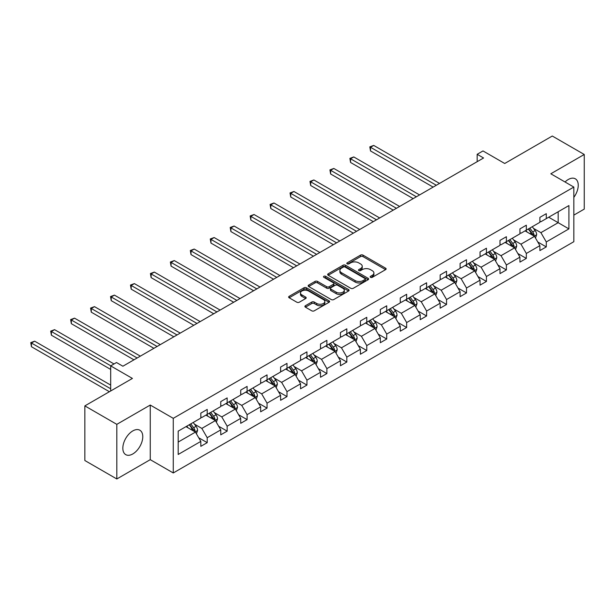 <?xml version="1.0" encoding="UTF-8"?>
<svg xmlns="http://www.w3.org/2000/svg" width="615" height="615" viewBox="0 0 615 615"><rect width="100%" height="100%" fill="white"/><g stroke="black" fill="none" stroke-linecap="round" stroke-linejoin="round"><path stroke-width="0.92" d="M370.514 277.334A1.245 0.715 0 0 0 372.275 277.334L385.605 269.631A1.776 1.022 0 0 0 386.128 268.909A1.776 1.022 0 0 0 385.605 268.186L363.019 255.14A1.776 1.022 0 0 0 360.505 255.14L347.175 262.843A1.245 0.715 0 0 0 346.814 263.351A1.245 0.715 0 0 0 347.175 263.85A1.245 0.715 0 0 0 348.928 263.85L350.658 262.859A5.681 3.283 0 0 1 358.691 262.859L360.567 263.943A5.681 3.283 0 0 1 362.235 266.264A5.681 3.283 0 0 1 360.567 268.578L358.845 269.578A1.245 0.715 0 0 0 358.483 270.085A1.245 0.715 0 0 0 358.845 270.592A1.245 0.715 0 0 0 360.605 270.592L362.327 269.593A5.681 3.283 0 0 1 370.361 269.593L372.244 270.685A5.681 3.283 0 0 1 373.905 272.999A5.681 3.283 0 0 1 372.244 275.32L370.514 276.32A1.245 0.715 0 0 0 370.153 276.827A1.245 0.715 0 0 0 370.514 277.334L370.514 276.32M132.802 453.947A14.107 8.141 120 0 0 142.019 441.524A14.107 8.141 120 0 0 139.851 430.223A14.107 8.141 120 0 0 132.802 430.915A14.107 8.141 120 0 0 123.592 443.346A14.107 8.141 120 0 0 125.752 454.646A14.107 8.141 120 0 0 132.802 453.947M573.833 197.369A14.107 8.141 120 0 0 575.317 178.804A14.107 8.141 120 0 0 568.268 179.503A14.107 8.141 120 0 0 565.039 181.994M573.833 215.119L584.25 209.108L584.25 154.48L552.285 136.03L504.723 163.49L482.99 150.936L477.171 154.296L477.171 161.676M116.819 478.97L150.252 459.666L150.252 405.047L116.819 424.35L116.819 478.97L84.855 460.52L84.855 405.892L132.417 378.433L110.685 365.887L110.685 390.986M116.819 424.35L84.855 405.892M305.417 305.716A1.776 1.022 0 0 0 304.894 306.439A1.776 1.022 0 0 0 305.417 307.162L311.751 310.821A1.776 1.022 0 0 0 314.265 310.821L329.071 302.273A1.776 1.022 0 0 0 329.594 301.55A1.776 1.022 0 0 0 329.071 300.827L306.485 287.782A1.776 1.022 0 0 0 303.971 287.782L289.165 296.33A1.776 1.022 0 0 0 288.643 297.053A1.776 1.022 0 0 0 289.165 297.783L296.822 302.203A1.776 1.022 0 0 0 299.328 302.203L305.663 298.544A1.776 1.022 0 0 0 306.185 297.814A1.776 1.022 0 0 0 305.663 297.091L301.873 294.9A4.751 2.744 0 0 1 300.481 292.963A4.751 2.744 0 0 1 303.41 290.434A4.751 2.744 0 0 1 308.584 291.026L323.452 299.613A4.751 2.744 0 0 1 324.843 301.55A4.751 2.744 0 0 1 321.914 304.079A4.751 2.744 0 0 1 316.74 303.487L314.265 302.057A1.776 1.022 0 0 0 311.751 302.057L305.417 305.716L305.417 307.162M110.685 365.887L116.504 362.527L122.892 366.217L483.567 157.986L477.171 154.296M150.252 405.047L173.269 418.331L573.833 187.068L573.833 241.695L173.269 472.958L173.269 418.331M584.25 154.48L550.817 173.784L573.833 187.068M350.781 288.289A1.776 1.022 0 0 0 353.294 288.289L368.101 279.74A1.776 1.022 0 0 0 368.623 279.018A1.776 1.022 0 0 0 368.101 278.288L345.515 265.25A1.776 1.022 0 0 0 343.001 265.25L328.195 273.798A1.776 1.022 0 0 0 327.672 274.521A1.776 1.022 0 0 0 328.195 275.251L350.781 288.289M324.359 277.596A1.245 0.715 0 0 1 325.619 277.772L325.619 276.296L348.582 289.557A1.776 1.022 0 0 1 349.105 290.28A1.776 1.022 0 0 1 348.582 291.003L333.776 299.559A1.776 1.022 0 0 1 331.27 299.559L308.676 286.513L315.018 282.885L315.018 281.409L308.676 285.068A1.776 1.022 0 0 0 308.161 285.791A1.776 1.022 0 0 0 308.676 286.513L308.676 285.068M315.018 282.885A1.776 1.022 0 0 1 317.525 282.885L317.525 281.409A1.776 1.022 0 0 0 315.018 281.409M317.525 281.409L326.688 286.698A1.776 1.022 0 0 0 329.194 286.698L333.399 284.268A1.776 1.022 0 0 0 333.922 283.546A1.776 1.022 0 0 0 333.399 282.815L323.867 277.311A1.245 0.715 0 0 1 323.498 276.804A1.245 0.715 0 0 1 324.266 276.143A1.245 0.715 0 0 1 325.619 276.296M178.189 431.138L200.821 418.077L200.821 413.126L207.209 409.436L207.209 414.387L220.762 406.561L220.762 401.61L227.158 397.92L227.158 402.871L240.711 395.045L240.711 390.102L247.099 386.404L247.099 391.355L260.652 383.529L260.652 378.586L267.048 374.896L267.048 379.839L280.601 372.014L280.601 367.07L286.99 363.38L286.99 368.324L300.543 360.498L300.543 355.555L306.939 351.865L306.939 356.808L320.492 348.982L320.492 344.039L326.88 340.349L326.88 345.292L340.433 337.466L340.433 332.523L346.829 328.833L346.829 333.776L360.382 325.95L360.382 321.007L366.771 317.317L366.771 322.26L380.324 314.442L380.324 309.491L386.72 305.801L386.72 310.744L400.273 302.926L400.273 297.975L406.661 294.285L406.661 299.236L420.214 291.41L420.214 286.459L426.61 282.769L426.61 287.72L440.163 279.894L440.163 274.951L446.552 271.253L446.552 276.204L460.105 268.378L460.105 263.435L466.501 259.738L466.501 264.688L480.054 256.862L480.054 251.919L486.442 248.229L486.442 253.172L499.995 245.347L499.995 240.404L506.391 236.714L506.391 241.657L519.936 233.831L519.936 228.888L526.332 225.198L526.332 230.141L539.885 222.315L539.885 217.372L546.281 213.682L546.281 218.625L568.906 205.564L568.906 228.888L546.281 241.949L546.281 246.899L539.885 250.589L539.885 245.646L526.332 253.465L526.332 258.415L519.936 262.105L519.936 257.155L506.391 264.98L506.391 269.931L499.995 273.621L499.995 268.67L486.442 276.496L486.442 281.447L480.054 285.137L480.054 280.186L466.501 288.012L466.501 292.955L460.105 296.653L460.105 291.702L446.552 299.528L446.552 304.471L440.163 308.161L440.163 303.218L426.61 311.044L426.61 315.987L420.214 319.677L420.214 314.734L406.661 322.56L406.661 327.503L400.273 331.193L400.273 326.25L386.72 334.076L386.72 339.019L380.324 342.709L380.324 337.766L366.771 345.592L366.771 350.535L360.382 354.225L360.382 349.282L346.829 357.107L346.829 362.05L340.433 365.74L340.433 360.797L326.88 368.616L326.88 373.566L320.492 377.256L320.492 372.313L306.939 380.132L306.939 385.082L300.543 388.772L300.543 383.822L286.99 391.647L286.99 396.598L280.601 400.288L280.601 395.337L267.048 403.163L267.048 408.114L260.652 411.804L260.652 406.853L247.099 414.679L247.099 419.622L240.711 423.32L240.711 418.369L227.158 426.195L227.158 431.138L220.762 434.828L220.762 429.885L207.209 437.711L207.209 442.654L200.821 446.344L200.821 441.401L178.189 454.47L178.189 431.138M205.933 415.125L215.396 420.583L201.843 428.409L194.44 424.135M201.843 428.409L207.209 437.711M215.396 420.583L220.762 429.885M200.821 416.893L201.843 417.485L207.209 414.387M225.882 403.609L235.337 409.067L221.784 416.893L214.389 412.619M221.784 416.893L227.158 426.195M235.337 409.067L240.711 418.369M220.762 405.377L221.784 405.969L227.158 402.871M245.823 392.093L255.286 397.551L241.733 405.377L234.33 401.103M241.733 405.377L247.099 414.679M255.286 397.551L260.652 406.853M240.711 393.861L241.733 394.453L247.099 391.355M265.772 380.577L275.228 386.036L261.675 393.861L254.279 389.595M261.675 393.861L267.048 403.163M275.228 386.036L280.601 395.337M260.652 382.346L261.675 382.937L267.048 379.839M285.714 369.062L295.177 374.527L281.624 382.346L274.221 378.079M281.624 382.346L286.99 391.647M295.177 374.527L300.543 383.822M280.601 370.83L281.624 371.422L286.99 368.324M305.655 357.546L315.118 363.011L301.565 370.83L294.17 366.563M301.565 370.83L306.939 380.132M315.118 363.011L320.492 372.313M300.543 359.321L301.565 359.906L306.939 356.808M325.604 346.03L335.067 351.496L321.514 359.321L314.111 355.047M321.514 359.321L326.88 368.616M335.067 351.496L340.433 360.797M320.492 347.806L321.514 348.39L326.88 345.292M345.545 334.514L355.009 339.98L341.456 347.806L334.06 343.531M341.456 347.806L346.829 357.107M355.009 339.98L360.382 349.282M340.433 336.29L341.456 336.882L346.829 333.776M365.495 322.998L374.958 328.464L361.405 336.29L354.002 332.015M361.405 336.29L366.771 345.592M374.958 328.464L380.324 337.766M360.382 324.774L361.405 325.366L366.771 322.26M385.436 311.49L394.899 316.948L381.346 324.774L373.951 320.5M381.346 324.774L386.72 334.076M394.899 316.948L400.273 326.25M380.324 313.258L381.346 313.85L386.72 310.744M405.385 299.974L414.848 305.432L401.295 313.258L393.892 308.984M401.295 313.258L406.661 322.56M414.848 305.432L420.214 314.734M400.273 301.742L401.295 302.334L406.661 299.236M425.326 288.458L434.79 293.916L421.237 301.742L413.841 297.468M421.237 301.742L426.61 311.044M434.79 293.916L440.163 303.218M420.214 290.226L421.237 290.818L426.61 287.72M445.275 276.942L454.739 282.4L441.186 290.226L433.783 285.952M441.186 290.226L446.552 299.528M454.739 282.4L460.105 291.702M440.163 278.71L441.186 279.302L446.552 276.204M465.217 265.426L474.68 270.884L461.127 278.71L453.724 274.436M461.127 278.71L466.501 288.012M474.68 270.884L480.054 280.186M460.105 267.194L461.127 267.786L466.501 264.688M485.166 253.91L494.621 259.376L481.076 267.194L473.673 262.928M481.076 267.194L486.442 276.496M494.621 259.376L499.995 268.67M480.054 255.679L481.076 256.271L486.442 253.172M505.107 242.395L514.571 247.86L501.017 255.679L493.614 251.412M501.017 255.679L506.391 264.98M514.571 247.86L519.936 257.155M499.995 244.17L501.017 244.755L506.391 241.657M525.056 230.879L534.512 236.345L520.966 244.17L513.563 239.896M520.966 244.17L526.332 253.465M534.512 236.345L539.885 245.646M519.936 232.655L520.966 233.239L526.332 230.141M548.703 217.226L558.166 222.684L540.908 232.655L533.505 228.38M540.908 232.655L546.281 241.949M568.906 228.888L558.166 222.684L558.166 211.76L568.906 205.564M150.252 459.666L173.269 472.958M539.885 221.139L540.908 221.731L546.281 218.625M178.189 442.062L195.447 432.099L185.991 426.641M195.447 432.099L200.821 441.401M537.779 241.987L546.281 246.899M517.83 253.503L526.332 258.415M497.889 265.019L506.391 269.931M477.94 276.535L486.442 281.447M457.998 288.051L466.501 292.955M438.049 299.567L446.552 304.471M418.108 311.082L426.61 315.987M398.159 322.598L406.661 327.503M378.217 334.114L386.72 339.019M358.268 345.622L366.771 350.535M338.327 357.138L346.829 362.05M318.378 368.654L326.88 373.566M298.436 380.17L306.939 385.082M278.487 391.686L286.99 396.598M258.546 403.202L267.048 408.114M238.597 414.718L247.099 419.622M218.656 426.233L227.158 431.138M198.707 437.749L207.209 442.654M371.014 277.503L372.244 276.796A5.681 3.283 0 0 0 373.905 274.475L373.905 272.999M362.235 266.264L362.235 267.74A5.681 3.283 0 0 1 360.567 270.062L359.345 270.769M385.582 269.647L363.019 256.616A1.776 1.022 0 0 0 360.505 256.616L347.667 264.027M368.078 279.756L345.515 266.726A1.776 1.022 0 0 0 343.001 266.726L328.218 275.259M364.964 279.525A1.245 0.715 0 0 0 365.325 279.018A1.245 0.715 0 0 0 364.964 278.51L345.138 267.064A1.245 0.715 0 0 0 343.378 267.064L341.556 268.109A5.681 3.283 0 0 0 339.895 270.431A5.681 3.283 0 0 0 341.556 272.745L355.109 280.571A5.681 3.283 0 0 0 363.142 280.571L364.964 279.525L364.964 281.001A1.245 0.715 0 0 0 365.325 280.494L365.325 279.018M339.895 270.431L339.895 271.907A5.681 3.283 0 0 0 341.556 274.221L341.556 272.745M364.964 281.001L363.142 282.047A5.681 3.283 0 0 1 355.109 282.047L341.556 274.221M317.525 282.885L326.688 288.174A1.776 1.022 0 0 0 329.194 288.174L333.399 285.744A1.776 1.022 0 0 0 333.922 285.022L333.922 283.546M325.619 277.772L348.559 291.018M336.19 292.187A4.751 2.744 0 0 0 341.363 292.778A4.751 2.744 0 0 0 344.3 290.249A4.751 2.744 0 0 0 342.909 288.304L337.666 285.283A1.776 1.022 0 0 0 335.16 285.283L330.955 287.712A1.776 1.022 0 0 0 330.432 288.435A1.776 1.022 0 0 0 330.955 289.158L336.19 292.187L336.19 293.663A4.751 2.744 0 0 0 341.363 294.254A4.751 2.744 0 0 0 344.3 291.725L344.3 290.249M330.432 288.435L330.432 289.911A1.776 1.022 0 0 0 330.955 290.634L330.955 289.158M336.19 293.663L330.955 290.634M324.843 301.55L324.843 303.026A4.751 2.744 0 0 1 321.914 305.555A4.751 2.744 0 0 1 316.74 304.963L314.265 303.533A1.776 1.022 0 0 0 311.751 303.533L305.44 307.177M300.481 292.963L300.481 294.439A4.751 2.744 0 0 0 301.873 296.376L301.873 294.9M305.663 297.091L305.663 298.544L301.873 296.376M329.071 300.827L329.071 302.273L306.485 289.258A1.776 1.022 0 0 0 303.971 289.258L289.188 297.798M535.488 238.028L536.664 234.63A4.789 2.768 -120 0 0 535.135 230.548L532.259 226.72M527.116 232.07L525.871 230.41M439.517 183.416L373.712 145.424L370.522 147.269L370.522 150.959L433.129 187.106M533.805 235.937L534.074 234.83A4.789 2.768 -120 0 0 532.705 231.955L529.83 228.119M528.631 228.811L531.791 233.031A2.445 1.407 60 0 1 532.236 233.769L534.074 234.83M528.3 229.003L531.168 232.839A4.789 2.768 60 0 1 532.367 235.099M370.522 150.959L369.815 146.862L436.327 185.261M369.815 146.862L373.712 145.424M515.539 249.544L516.715 246.146A4.789 2.768 -120 0 0 515.186 242.064L512.318 238.236M507.167 243.586L505.922 241.926M419.576 194.932L353.771 156.94L350.573 158.785L350.573 162.475L413.18 198.622M513.863 247.445L514.132 246.346A4.789 2.768 -120 0 0 512.756 243.471L509.889 239.635M508.69 240.327L511.849 244.547A2.445 1.407 60 0 1 512.295 245.285L514.132 246.346M508.351 240.519L511.226 244.355A4.789 2.768 60 0 1 512.418 246.615M350.573 162.475L349.874 158.378L416.378 196.777M349.874 158.378L353.771 156.94M495.598 261.052L496.774 257.662A4.789 2.768 -120 0 0 495.244 253.58L492.377 249.752M487.226 255.102L485.981 253.442M399.627 206.448L333.822 168.456L330.632 170.301L330.632 173.991L393.239 210.138M493.914 258.961L494.183 257.862A4.789 2.768 -120 0 0 492.815 254.979L489.947 251.151M488.74 251.843L491.9 256.063A2.445 1.407 60 0 1 492.346 256.801L494.183 257.862M488.41 252.035L491.277 255.871A4.789 2.768 60 0 1 492.477 258.131M330.632 173.991L329.924 169.894L396.437 208.293M329.924 169.894L333.822 168.456M475.649 272.568L476.825 269.178A4.789 2.768 -120 0 0 475.295 265.096L472.428 261.26M467.277 266.618L466.032 264.957M379.686 217.964L313.881 179.972L310.683 181.817L310.683 185.507L373.29 221.654M473.973 270.477L474.242 269.378A4.789 2.768 -120 0 0 472.866 266.495L469.998 262.667M468.799 263.358L471.959 267.579A2.445 1.407 60 0 1 472.405 268.317L474.242 269.378M468.461 263.551L471.336 267.387A4.789 2.768 60 0 1 472.528 269.647M310.683 185.507L309.983 181.41L376.488 219.809M309.983 181.41L313.881 179.972M455.707 284.084L456.884 280.694A4.789 2.768 -120 0 0 455.354 276.612L452.486 272.776M447.336 278.134L446.09 276.466M359.737 229.48L293.932 191.488L290.741 193.333L290.741 197.023L353.348 233.17M454.031 281.993L454.293 280.894A4.789 2.768 -120 0 0 452.924 278.011L450.057 274.182M448.85 274.874L452.01 279.095A2.445 1.407 60 0 1 452.455 279.833L454.293 280.894M448.52 275.066L451.387 278.895A4.789 2.768 60 0 1 452.586 281.163M290.741 197.023L290.034 192.926L356.546 231.325M290.034 192.926L293.932 191.488M435.758 295.6L436.934 292.202A4.789 2.768 -120 0 0 435.412 288.127L432.537 284.291M427.387 289.642L426.149 287.981M339.795 240.995L273.99 203.004L270.792 204.849L270.792 208.539L333.399 244.685M434.082 293.509L434.351 292.409A4.789 2.768 -120 0 0 432.983 289.527L430.108 285.698M428.909 286.39L432.068 290.603A2.445 1.407 60 0 1 432.514 291.349L434.351 292.409M428.578 286.582L431.446 290.411A4.789 2.768 60 0 1 432.637 292.679M270.792 208.539L270.093 204.441L336.597 242.84M270.093 204.441L273.99 203.004M415.817 307.116L416.993 303.718A4.789 2.768 -120 0 0 415.463 299.643L412.596 295.807M407.445 301.158L406.2 299.497M319.854 252.511L254.041 214.512L250.851 216.357L250.851 220.055L313.458 256.201M414.141 305.025L414.402 303.925A4.789 2.768 -120 0 0 413.034 301.043L410.167 297.214M408.96 297.906L412.119 302.119A2.445 1.407 60 0 1 412.565 302.864L414.402 303.925M408.629 298.098L411.497 301.927A4.789 2.768 60 0 1 412.696 304.194M250.851 220.055L250.144 215.957L316.656 254.356M250.144 215.957L254.041 214.512M395.876 318.632L397.044 315.234A4.789 2.768 -120 0 0 395.522 311.159L392.647 307.323M387.504 312.674L386.258 311.013M299.905 264.019L234.1 226.028L230.902 227.873L230.902 231.563L293.509 267.717M394.192 316.541L394.461 315.441A4.789 2.768 -120 0 0 393.093 312.558L390.218 308.73M389.018 309.422L392.178 313.635A2.445 1.407 60 0 1 392.624 314.38L394.461 315.441M388.688 309.614L391.555 313.442A4.789 2.768 60 0 1 392.747 315.71M230.902 231.563L230.202 227.473L296.707 265.865M230.202 227.473L234.1 226.028M375.926 330.147L377.103 326.75A4.789 2.768 -120 0 0 375.573 322.667L372.705 318.839M367.555 324.19L366.309 322.529M279.963 275.535L214.158 237.544L210.96 239.389L210.96 243.079L273.567 279.225M374.251 328.056L374.512 326.957A4.789 2.768 -120 0 0 373.144 324.074L370.276 320.238M369.077 320.938L372.229 325.151A2.445 1.407 60 0 1 372.675 325.896L374.512 326.957M368.739 321.13L371.614 324.958A4.789 2.768 60 0 1 372.805 327.218M210.96 243.079L210.253 238.981L276.765 277.38M210.253 238.981L214.158 237.544M355.985 341.663L357.154 338.265A4.789 2.768 -120 0 0 355.631 334.183L352.756 330.355M347.613 335.705L346.368 334.045M260.014 287.051L194.209 249.06L191.011 250.905L191.011 254.595L253.626 290.741M354.302 339.572L354.571 338.473A4.789 2.768 -120 0 0 353.202 335.59L350.327 331.754M349.128 332.446L352.287 336.666A2.445 1.407 60 0 1 352.733 337.404L354.571 338.473M348.797 332.646L351.665 336.474A4.789 2.768 60 0 1 352.856 338.734M191.011 254.595L190.312 250.497L256.816 288.896M190.312 250.497L194.209 249.06M336.036 353.179L337.212 349.781A4.789 2.768 -120 0 0 335.682 345.699L332.815 341.871M327.664 347.221L326.419 345.561M240.073 298.567L174.268 260.575L171.07 262.421L171.07 266.111L233.677 302.257M334.36 351.088L334.629 349.989A4.789 2.768 -120 0 0 333.253 347.106L330.386 343.27M329.186 343.962L332.346 348.182A2.445 1.407 60 0 1 332.784 348.92L334.629 349.989M328.848 344.154L331.723 347.99A4.789 2.768 60 0 1 332.915 350.25M171.07 266.111L170.363 262.013L236.875 300.412M170.363 262.013L174.268 260.575M316.095 364.695L317.271 361.297A4.789 2.768 -120 0 0 315.741 357.215L312.866 353.387M307.723 358.737L306.478 357.077M220.124 310.083L154.319 272.091L151.121 273.936L151.121 277.626L213.736 313.773M314.411 362.604L314.68 361.497A4.789 2.768 -120 0 0 313.312 358.622L310.437 354.786M309.237 355.478L312.397 359.698A2.445 1.407 60 0 1 312.843 360.436L314.68 361.497M308.907 355.67L311.774 359.506A4.789 2.768 60 0 1 312.966 361.766M151.121 277.626L150.421 273.529L216.926 311.928M150.421 273.529L154.319 272.091M296.146 376.211L297.322 372.813A4.789 2.768 -120 0 0 295.792 368.731L292.925 364.903M287.774 370.253L286.529 368.593M200.183 321.599L134.378 283.607L131.179 285.452L131.179 289.142L193.787 325.289M294.47 374.112L294.739 373.013A4.789 2.768 -120 0 0 293.363 370.13L290.495 366.302M289.296 366.994L292.456 371.214A2.445 1.407 60 0 1 292.894 371.952L294.739 373.013M288.958 367.186L291.833 371.022A4.789 2.768 60 0 1 293.024 373.282M131.179 289.142L130.472 285.045L196.985 323.444M130.472 285.045L134.378 283.607M276.204 387.719L277.38 384.329A4.789 2.768 -120 0 0 275.851 380.247L272.975 376.418M267.832 381.769L266.587 380.108M180.233 333.115L114.428 295.123L111.23 296.968L111.23 300.658L173.845 336.805M274.521 385.628L274.79 384.529A4.789 2.768 -120 0 0 273.421 381.646L270.546 377.818M269.347 378.509L272.507 382.73A2.445 1.407 60 0 1 272.952 383.468L274.79 384.529M269.016 378.702L271.884 382.538A4.789 2.768 60 0 1 273.075 384.798M111.23 300.658L110.531 296.561L177.035 334.96M110.531 296.561L114.428 295.123M256.255 399.235L257.431 395.845A4.789 2.768 -120 0 0 255.901 391.763L253.034 387.927M247.883 393.285L246.638 391.624M160.292 344.631L94.487 306.639L91.289 308.484L91.289 312.174L153.896 348.321M254.579 397.144L254.848 396.045A4.789 2.768 -120 0 0 253.472 393.162L250.605 389.333M249.406 390.025L252.565 394.246A2.445 1.407 60 0 1 253.003 394.984L254.848 396.045M249.067 390.218L251.942 394.054A4.789 2.768 60 0 1 253.134 396.314M91.289 312.174L90.582 308.077L157.094 346.476M90.582 308.077L94.487 306.639M236.314 410.751L237.49 407.361A4.789 2.768 -120 0 0 235.96 403.279L233.085 399.443M227.942 404.801L226.697 403.132M140.343 356.147L74.538 318.155L71.34 320L71.34 323.69L133.955 359.837M234.63 408.66L234.899 407.56A4.789 2.768 -120 0 0 233.531 404.678L230.656 400.849M229.457 401.541L232.616 405.754A2.445 1.407 60 0 1 233.062 406.5L234.899 407.56M229.126 401.733L231.993 405.562A4.789 2.768 60 0 1 233.185 407.83M71.34 323.69L70.64 319.592L137.145 357.992M70.64 319.592L74.538 318.155M216.365 422.267L217.541 418.869A4.789 2.768 -120 0 0 216.011 414.794L213.144 410.958M207.993 416.309L206.748 414.648M114.006 363.965L54.597 329.663L51.399 331.516L51.399 335.206L110.685 369.43M214.689 420.176L214.958 419.076A4.789 2.768 -120 0 0 213.582 416.194L210.714 412.365M209.515 413.057L212.675 417.27A2.445 1.407 60 0 1 213.113 418.016L214.958 419.076M209.177 413.249L212.052 417.078A4.789 2.768 60 0 1 213.244 419.345M51.399 335.206L50.691 331.108L110.808 365.817M50.691 331.108L54.597 329.663M196.423 433.783L197.6 430.385A4.789 2.768 -120 0 0 196.07 426.31L193.195 422.474M188.052 427.825L186.806 426.164M110.685 385.082L34.648 341.179L31.45 343.024L31.45 346.722L109.401 391.724M194.74 431.692L195.009 430.592A4.789 2.768 -120 0 0 193.64 427.709L190.765 423.881M189.566 424.573L192.726 428.786A2.445 1.407 60 0 1 193.172 429.531L195.009 430.592M189.236 424.765L192.103 428.594A4.789 2.768 60 0 1 193.302 430.861M31.45 346.722L30.75 342.624L110.685 388.772M30.75 342.624L34.648 341.179M372.244 276.796L372.244 275.32M358.845 270.592L358.845 269.578M360.567 270.062L360.567 268.578M347.175 263.85L347.175 262.843M360.505 256.616L360.505 255.14M363.019 256.616L363.019 255.14M385.605 269.631L385.605 268.186M328.195 275.251L328.195 273.798M343.001 266.726L343.001 265.25M345.515 266.726L345.515 265.25M368.101 279.74L368.101 278.288M355.109 282.047L355.109 280.571M363.142 282.047L363.142 280.571M326.688 288.174L326.688 286.698M329.194 288.174L329.194 286.698M333.399 285.744L333.399 284.268M348.582 291.003L348.582 289.557M311.751 303.533L311.751 302.057M314.265 303.533L314.265 302.057M316.74 304.963L316.74 303.487M289.165 297.783L289.165 296.33M303.971 289.258L303.971 287.782M306.485 289.258L306.485 287.782M534.174 236.145L536.634 234.722M532.705 231.955L535.135 230.548M529.807 233.623L531.168 232.839M514.225 247.661L516.685 246.238M512.756 243.471L515.186 242.064M509.866 245.139L511.226 244.355M494.283 259.176L496.743 257.754M492.815 254.979L495.244 253.58M489.917 256.655L491.277 255.871M474.334 270.692L476.794 269.27M472.866 266.495L475.295 265.096M469.975 268.171L471.336 267.387M454.393 282.2L456.853 280.786M452.924 278.011L455.354 276.612M450.026 279.687L451.387 278.895M434.444 293.716L436.904 292.294M432.983 289.527L435.412 288.127M430.085 291.203L431.446 290.411M414.502 305.232L416.962 303.81M413.034 301.043L415.463 299.643M410.136 302.718L411.497 301.927M394.553 316.748L397.013 315.326M393.093 312.558L395.522 311.159M390.194 314.234L391.555 313.442M374.612 328.264L377.072 326.842M373.144 324.074L375.573 322.667M370.245 325.742L371.614 324.958M354.663 339.78L357.123 338.358M353.202 335.59L355.631 334.183M350.304 337.258L351.665 336.474M334.721 351.296L337.181 349.874M333.253 347.106L335.682 345.699M330.355 348.774L331.723 347.99M314.772 362.812L317.232 361.389M313.312 358.622L315.741 357.215M310.414 360.29L311.774 359.506M294.831 374.327L297.291 372.905M293.363 370.13L295.792 368.731M290.464 371.806L291.833 371.022M274.882 385.843L277.35 384.421M273.421 381.646L275.851 380.247M270.523 383.322L271.884 382.538M254.941 397.352L257.401 395.937M253.472 393.162L255.901 391.763M250.574 394.838L251.942 394.054M234.992 408.867L237.459 407.453M233.531 404.678L235.96 403.279M230.633 406.354L231.993 405.562M215.05 420.383L217.51 418.961M213.582 416.194L216.011 414.794M210.684 417.869L212.052 417.078M195.101 431.899L197.569 430.477M193.64 427.709L196.07 426.31M190.742 429.385L192.103 428.594"/></g></svg>

